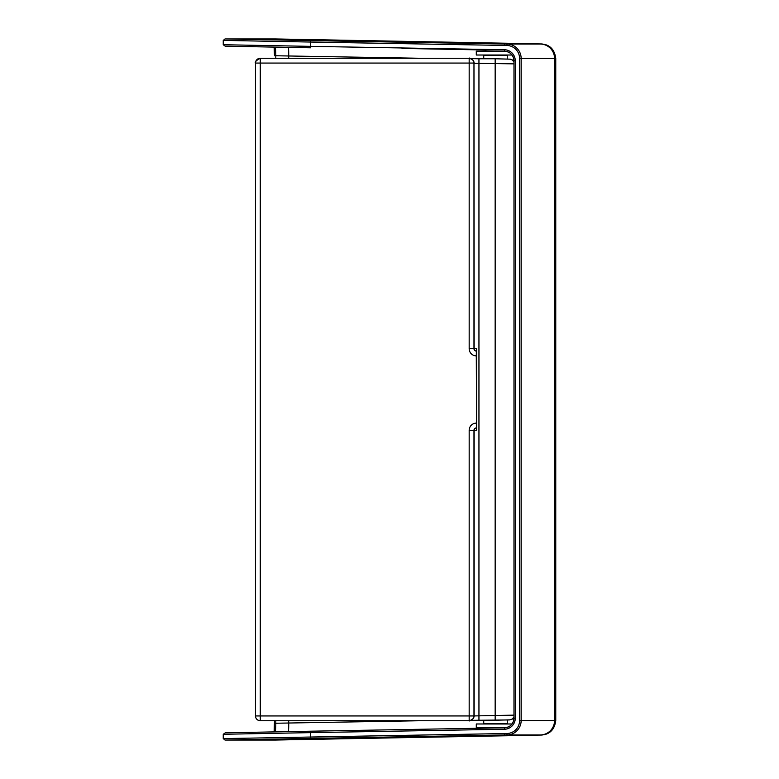 <?xml version="1.0" encoding="UTF-8"?>
<svg xmlns="http://www.w3.org/2000/svg" width="779" height="779" viewBox="0 0 779 779"><rect width="100%" height="100%" fill="white"/><g stroke="black" fill="none" stroke-linecap="round" stroke-linejoin="round"><path stroke-width="1.17" d="M310.743 40.605L225.102 38.95L275.172 38.95L540.451 44.043L507.051 44.043L310.743 40.605L310.587 42.047L223.252 40.401L223.242 44.724L225.209 46.185M486.69 43.663L505.104 43.975L486.69 43.663M225.053 38.95A1.441 1.431 90.1 0 1 225.073 38.95L275.143 38.95A1.441 1.431 90 0 1 275.172 38.95L288.308 39.184A14.412 1.305 91 0 0 288.308 39.184L524.101 43.566C546.585 44.247 539.204 43.575 544.852 44.452C551.123 46.117 554.755 50.771 555.758 58.425L521.151 58.444A14.412 14.343 -90 0 0 507.051 44.043L506.905 45.484L310.587 42.047L310.587 46.36L223.252 44.724M485.901 49.437L485.901 50.849L504.023 51.171M274.49 723.243A11.042 1.003 -90 0 1 274.12 731.851L274.49 720.741L274.49 723.243L275.795 723.243A9.601 0.867 -89.8 0 1 275.299 731.822M274.12 47.149A11.042 1.003 -90 0 1 274.49 55.757L274.111 47.149M225.209 732.815L310.694 731.199L310.587 732.64L223.252 734.276L223.242 738.599L506.905 733.516A12.97 12.912 -90 0 0 519.583 720.556L555.758 720.575L555.758 58.425M225.053 740.05A1.441 1.431 -89.9 0 0 225.073 740.05L275.143 740.05A1.441 1.431 -90 0 0 275.172 740.05L225.102 740.05L310.743 738.395L310.587 732.64L504.48 729.241A11.042 11.003 -90 0 0 515.279 718.189L515.279 60.811A11.042 11.003 -90 0 0 504.48 49.759L310.587 46.36L310.694 47.801L225.297 46.185M275.299 47.178A9.601 0.867 -90.2 0 1 275.795 55.757L274.49 55.757M485.901 50.002L401.983 48.425M513.936 60.002L512.27 59.964M419.92 58.259L275.795 55.757L275.795 58.259M504.315 735.045L485.901 735.357L504.315 735.045M513.936 718.998L512.27 719.036M419.92 720.741L275.795 723.243L275.795 720.741M476.29 355.886L476.378 351.086A2.405 2.405 -90 0 1 473.973 348.68L476.621 348.68L476.621 430.32L476.29 355.886A7.206 7.206 -127.6 0 1 469.172 348.68L469.172 63.06L255.463 63.06L255.473 715.94A4.801 4.801 -146.3 0 0 260.147 720.731L469.172 720.741L260.274 720.741C257.294 720.4 255.697 718.803 255.463 715.94L260.274 715.94L260.274 720.741M469.172 348.68L473.973 348.68L473.973 63.06L469.172 63.06L469.172 58.259L260.274 58.259L260.274 715.94L473.973 715.94L513.974 715.132M476.621 430.32L474.148 430.32L474.148 715.677A4.801 4.801 33.7 0 1 473.34 718.345L473.165 718.598A4.801 4.801 33.7 0 1 469.172 720.741C470.243 719.747 466.903 722.951 473.165 718.598A4.801 4.801 33.7 0 0 473.973 715.94L473.973 430.32A2.405 2.405 -90 0 1 476.378 427.914M513.974 63.868L495.162 63.566L495.162 720.234L509.573 719.854M509.573 59.146L495.162 58.766L495.162 63.566L474.148 63.323A4.801 4.801 -33.7 0 0 473.34 60.655L473.165 60.402A4.801 4.801 -33.7 0 0 469.172 58.259L260.274 58.259A4.801 4.801 -33.7 0 0 255.473 63.06L255.463 715.94M476.621 348.68L476.544 351.086A2.405 2.405 90 0 1 474.148 348.68L473.973 63.06A4.801 4.801 -33.7 0 0 473.165 60.402C466.524 55.913 470.419 59.35 469.172 58.259M504.87 734.548L504.101 735.035M507.265 720.069L507.265 723.506L483.74 723.506L484.217 723.983M504.023 43.965L504.87 44.452M483.74 58.766L483.74 55.494L507.265 55.494L506.788 55.017M512.037 723.983L476.29 723.983L476.29 727.829L502.698 727.829M504.558 51.171L476.29 51.171L476.29 55.017L512.037 55.017M223.242 40.401L225.102 38.95A1.441 1.431 90.1 0 1 225.102 38.95L224.975 38.95M310.743 738.395L507.051 734.957L540.451 734.957A14.412 14.343 90 0 0 554.551 720.556L554.551 58.444A14.412 14.343 -90 0 0 540.451 44.043M519.583 720.556L519.583 58.444L521.151 58.444L521.151 720.556A14.412 14.343 -90 0 1 507.051 734.957L506.905 733.516M519.583 58.444A12.97 12.912 -90 0 0 506.905 45.484M223.242 738.599L225.092 740.05A1.441 1.431 -89.9 0 0 225.102 740.05L224.975 740.05M310.694 731.199L504.578 727.8A9.601 9.562 -90 0 0 513.984 718.189L513.974 60.811A9.601 9.562 -90 0 0 504.578 51.2L504.48 49.759M504.578 51.2C510.294 51.852 513.429 55.046 513.974 60.811L515.279 60.811M513.974 60.811L513.974 718.189L515.279 718.189M513.974 718.189C513.429 723.954 510.294 727.148 504.578 727.8L504.48 729.241M540.451 734.957L275.172 740.05L524.101 735.434C546.585 734.753 539.204 735.425 544.852 734.548C551.123 732.883 554.755 728.229 555.758 720.575M288.386 47.412A9.601 0.867 -89 0 1 288.707 55.991L288.707 58.259M288.717 720.741L288.717 723.009A9.601 0.867 -91 0 1 288.386 731.588M471.081 720.341L509.408 719.942L512.251 719.046L513.974 716.982M471.081 58.659L495.162 58.766L478.949 58.766L478.949 720.234L495.162 720.234M476.29 423.114A7.206 7.206 -58 0 0 469.172 430.32L469.172 720.741M476.544 427.914A2.405 2.405 -90 0 0 474.148 430.32L469.172 430.32M260.274 58.259L260.274 58.259C252.23 62.505 256.583 63.829 255.463 63.06M223.252 734.276L225.297 732.815M470.127 720.4L478.949 720.234M495.162 58.766L510.372 59.185L512.251 59.954L513.974 62.018M478.949 58.766L470.127 58.6M507.275 723.506L506.788 723.983M483.74 720.234L483.74 723.506M507.265 58.931L507.265 55.494"/></g></svg>
